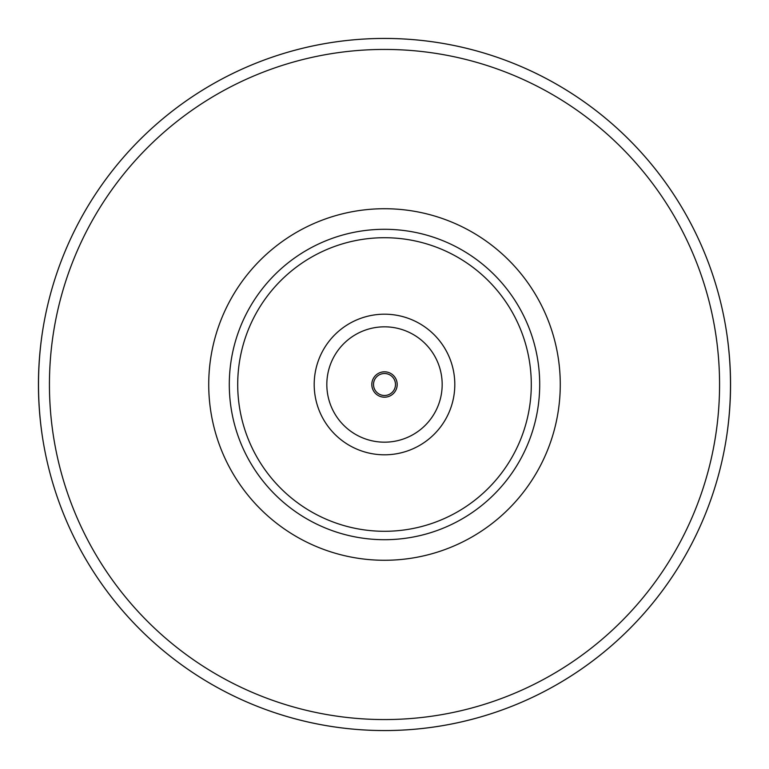 <?xml version="1.0" encoding="UTF-8"?>
<svg xmlns="http://www.w3.org/2000/svg" width="769" height="769" viewBox="0 0 769 769"><rect width="100%" height="100%" fill="white"/><g stroke="black" fill="none" stroke-linecap="round" stroke-linejoin="round"><path stroke-width="1.15" d="M42.055 334.659C37.325 367.89 37.325 401.11 42.055 434.341M719.063 296.065A346.05 346.05 0 0 0 49.937 296.065A346.05 346.05 0 0 1 719.063 296.065M49.937 472.935A346.05 346.05 0 0 0 719.063 472.935A346.05 346.05 0 0 1 49.937 472.935M726.945 434.341C731.675 401.11 731.675 367.89 726.945 334.659M384.5 730.55A346.05 346.05 0 0 0 684.189 211.475A346.05 346.05 0 0 0 84.811 211.475A346.05 346.05 0 0 0 384.5 730.55M384.5 560.274A175.774 175.774 0 0 0 536.724 296.613A175.774 175.774 0 0 0 232.276 296.613A175.774 175.774 0 0 0 384.5 560.274A175.774 175.774 0 0 0 536.724 296.613A175.774 175.774 0 0 0 232.276 296.613A175.774 175.774 0 0 0 384.5 560.274M384.5 454.806A70.306 70.306 0 0 0 445.386 349.347A70.306 70.306 0 0 0 323.614 349.347A70.306 70.306 0 0 0 384.5 454.806M384.5 442.175A57.675 57.675 0 0 0 434.447 355.663A57.675 57.675 0 0 0 334.553 355.663A57.675 57.675 0 0 0 384.5 442.175A57.675 57.675 0 0 0 434.447 355.663A57.675 57.675 0 0 0 334.553 355.663A57.675 57.675 0 0 0 384.5 442.175M384.5 397.189A12.688 12.688 0 0 0 395.487 378.156A12.688 12.688 0 0 0 373.513 378.156A12.688 12.688 0 0 0 384.5 397.189M384.5 395.487A10.987 10.987 0 0 0 394.016 379.011A10.987 10.987 0 0 0 374.984 379.011A10.987 10.987 0 0 0 384.5 395.487M384.5 719.563A335.063 335.063 0 0 0 674.673 216.964A335.063 335.063 0 0 0 94.327 216.964A335.063 335.063 0 0 0 384.5 719.563M384.5 539.703A155.203 155.203 0 0 0 518.912 306.898A155.203 155.203 0 0 0 250.088 306.898A155.203 155.203 0 0 0 384.5 539.703M384.5 531.292A146.792 146.792 0 0 0 511.625 311.109A146.792 146.792 0 0 0 257.375 311.109A146.792 146.792 0 0 0 384.5 531.292"/></g></svg>
